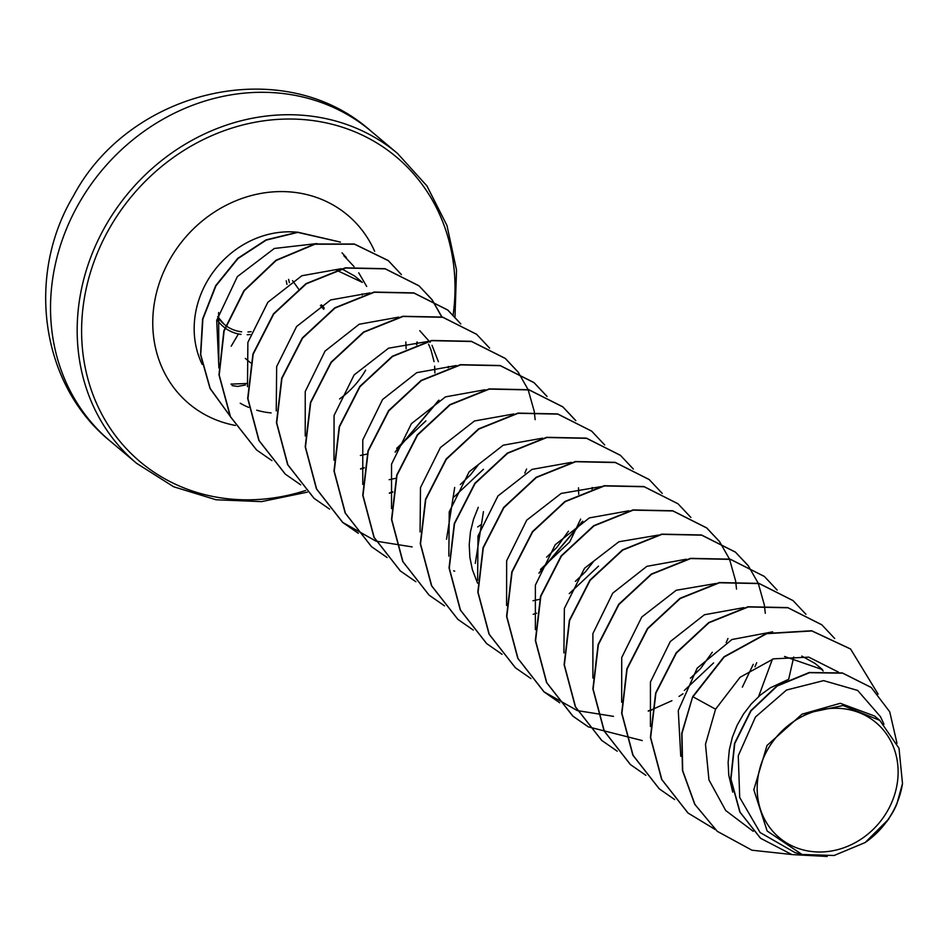 <?xml version="1.0" encoding="UTF-8"?>
<svg xmlns="http://www.w3.org/2000/svg" width="950" height="950" viewBox="0 0 950 950"><rect width="100%" height="100%" fill="white"/><g stroke="black" fill="none" stroke-linecap="round" stroke-linejoin="round"><path stroke-width="1.43" d="M247.618 383.468L230.969 384.109M767.79 749.348A75.157 66.975 -49.9 0 1 864.856 715.196A75.157 66.975 -49.9 0 1 887.514 810.92A75.157 66.975 -49.9 0 1 790.459 845.084A75.157 66.975 -49.9 0 1 767.79 749.348M343.781 255.657L354.065 266.594M358.708 272.781L366.688 286.437M365.643 370.144A81.249 72.402 -49.9 0 1 339.577 398.941M218.844 359.373L218.631 312.538M240.231 403.228A90.998 81.094 130.1 0 0 248.651 407.372M256.714 410.198A90.998 81.094 130.1 0 0 264.088 411.944M265.109 412.122A90.998 81.094 130.1 0 0 271.118 412.918M336.442 270.18L362.389 282.399L354.789 276.106L341.762 268.838M883.951 724.209L880.472 716.68L857.672 690.436L823.591 680.627L786.529 690.033L755.464 717.001L738.269 755.737L739.706 797.477L760.107 832.544L795.067 852.625L802.026 854.489L767.137 830.989L753.825 789.759L767.006 745.477L802.026 714.174L843.078 705.506L879.795 720.373L899.009 748.244L902.5 783.584L896.752 804.234A81.249 72.402 -49.9 0 1 892.228 813.295A81.249 72.402 -49.9 0 1 891.979 813.722L886.967 821.453M732.735 792.169L728.769 775.212L728.127 762.494L729.351 749.704L732.391 737.164L737.164 725.171L743.541 713.996L751.319 703.891L760.321 695.103L770.284 687.836L787.918 679.642M784.522 656.474L822.51 669.619L815.053 663.444L801.788 656.07M819.85 667.518L823.151 670.961M753.267 664.323L742.342 687.159M712.298 652.222L700.578 668.551L690.448 678.193M580.664 519.08L569.751 541.916L540.491 569.43M578.503 487.813L578.704 494.249M568.468 531.181L556.747 547.509L546.618 557.151M419.781 330.707L430.148 342.321M432.024 345.361L438.401 361.701M428.557 344.221L430.896 349.612L434.055 361.606M434.625 366.189L434.886 372.899M405.852 341.988L406.113 348.686M713.581 662.946L684.321 690.472M475.285 563.374L483.455 511.658M477.553 583.169L472.387 569.715L469.87 557.341L469.229 544.611L470.452 531.834L473.504 519.294L478.277 507.3M598.512 566.117L569.252 593.631M446.524 539.208L454.694 487.457M593.322 561.759L585.521 571.722L575.391 581.364M539.956 599.26L532.986 600.732M483.443 469.288L454.183 496.814M478.254 464.918L470.452 474.893L460.322 484.536M395.817 478.301L389.144 479.691M425.909 420.874L396.661 448.388M367.365 454.017L360.383 455.478M888.879 818.912L865.129 842.567L834.088 855.499L802.026 854.477M802.026 714.174L840.251 703.297L874.582 716.003L879.795 720.385M717.096 831.155L694.949 804.46L682.694 770.664L681.969 733.447L692.716 696.587L681.732 733.246L682.444 770.462L694.711 804.258L717.214 831.25M871.162 687.432L842.401 672.968L809.269 672.493L777.017 685.793L750.749 710.719L734.516 743.375L730.716 778.881L739.824 812.012L760.463 838.197M717.333 831.357L751.972 850.214L791.54 854.477M896.99 743.244L889.722 711.788L871.281 687.527L842.65 673.17L809.507 672.695L777.254 685.995L750.987 710.921L734.754 743.577L730.954 779.083L740.074 812.214L760.594 838.292L791.825 854.561L827.189 856.472M878.109 694.141L850.606 649.052L811.858 630.954L766.686 633.674L724.185 657.008L692.954 696.789L715.576 709.187L705.482 744.313L708.961 779.926L725.693 810.504L753.231 831.321M316.884 243.58L274.312 248.473L237.357 276.616L216.707 320.328L218.904 367.971M341.192 268.707L301.863 275.738L267.841 302.29L247.879 342.404L247.475 386.65M369.93 292.921L330.683 299.927L296.59 326.515L276.652 366.581L276.248 410.863M398.715 317.122L359.195 324.247L325.066 351.084L305.235 391.531L305.235 435.991M428.26 341.406L388.598 348.175L354.124 374.929L334.067 415.471L333.996 460.192M456.249 365.536L416.741 372.661L382.589 399.499L362.781 439.921L362.758 484.405M485.022 389.749L445.514 396.863L411.374 423.7L391.543 464.122L391.531 508.606M513.772 413.963L474.513 420.969L440.42 447.545L420.482 487.623L420.078 531.905M542.545 438.164L503.227 445.194L469.193 471.746L449.231 511.872L448.839 556.118M571.318 462.377L532.036 469.383L497.954 495.959L478.016 536.026L477.613 580.319M600.839 486.661L561.141 493.442L526.716 520.184L506.659 560.761L506.588 605.447M628.852 510.791L589.368 517.893L555.216 544.73L535.372 585.153L535.361 629.648M658.398 535.076L618.925 541.749L584.547 568.231L564.371 608.451L563.908 652.947M686.375 559.206L646.867 566.331L612.726 593.168L592.895 633.614L592.895 678.074M758.563 696.635L772.433 659.158M715.932 583.49L676.246 590.259L641.773 617.025L621.727 657.543L621.656 702.276M743.874 607.632L704.377 614.757L670.261 641.582L650.429 682.041L650.429 726.489M772.682 631.833L731.951 639.516L697.205 668.123L678.276 710.576L680.77 756.342M838.494 672.149L808.794 657.139L773.514 658.837L740.062 677.291L715.576 709.187M692.716 696.587L723.947 656.806L766.448 633.472L811.621 630.752L850.488 648.945M687.919 812.951L661.616 779.368L650.418 737.342L655.654 692.954L676.234 652.721L708.759 622.535L748.006 606.765L787.728 607.584L821.726 624.732M659.158 788.738L632.842 755.155L621.656 713.141L626.881 668.741L647.461 628.508L679.998 598.322L719.245 582.564L758.967 583.383L792.953 600.531M630.384 764.536L604.081 730.942L592.883 688.928L598.12 644.528L618.699 604.295L651.237 574.109L690.484 558.351L730.206 559.17L764.192 576.329M601.611 740.311L575.308 706.729L564.122 664.703L569.359 620.314L589.938 580.082L622.476 549.896L661.722 534.138L701.444 534.969L735.312 552.021L748.268 565.808M748.363 565.939L758.207 583.193M758.278 583.359L764.37 605.067M764.406 605.269L765.284 613.32M756.722 662.684L754.941 666.746M642.248 740.561L588.371 726.869M588.228 726.786L572.719 716.003L546.547 682.516L535.349 640.502L540.586 596.101L561.177 555.869L593.714 525.694L632.961 509.936L672.683 510.756L706.551 527.808L719.506 541.595M719.601 541.726L729.446 558.992M729.505 559.146L735.609 580.854M735.644 581.056L736.511 589.107M727.961 638.483L726.18 642.533M683.002 693.773L679.06 696.409M671.923 700.696L652.021 709.614M651.736 709.709L648.244 710.861M613.498 716.359L577.469 710.624M577.303 710.576L543.958 691.802L517.774 658.314L506.588 616.289L511.824 571.9L532.404 531.668L564.941 501.481L604.188 485.723L643.91 486.543L677.896 503.702M515.316 667.696L489.012 634.113L477.826 592.087L483.051 547.699L503.642 507.466L536.168 477.28L575.415 461.522L615.137 462.341L649.123 479.489M486.554 643.494L460.251 609.912L449.053 567.886L454.29 523.497L474.869 483.265L507.395 453.079L546.642 437.309L586.364 438.128L620.362 455.276M457.793 619.281L431.478 585.699L420.292 543.685L425.517 499.284L446.108 459.052L478.634 428.866L517.881 413.096L557.602 413.915L591.589 431.074M429.02 595.068L402.717 561.486L391.519 519.46L396.756 475.071L417.347 434.839L449.872 404.652L489.119 388.894L528.841 389.714L562.709 406.766L575.676 420.553M592.111 487.54L591.909 489.084M582.35 521.491L539.173 572.731M400.247 570.855L373.944 537.273L362.758 495.247L367.994 450.858L388.586 410.626L421.111 380.439L460.358 364.681L500.08 365.501L533.947 382.565L546.915 396.352M371.486 546.654L345.183 513.059L333.996 471.046L339.221 426.645L359.812 386.412L392.35 356.238L431.597 340.468L471.319 341.299L505.186 358.352L518.142 372.139M518.237 372.269L528.081 389.536M528.141 389.69L534.244 411.397M534.28 411.599L535.147 419.651M526.597 469.015L524.816 473.076M481.65 524.305L477.696 526.953M412.122 546.903L376.105 541.168M375.939 541.12L342.594 522.346L316.409 488.858L305.223 446.832L310.46 402.444L331.039 362.211L363.577 332.025L402.824 316.267L442.546 317.086L476.532 334.246M313.951 498.239L287.648 464.657L276.462 422.631L281.687 378.242L302.278 338.01L334.804 307.824L374.051 292.054L413.772 292.885L447.64 309.926L460.702 323.855M392.837 491.839L389.346 492.991M285.19 474.038L258.887 440.456L247.689 398.43L252.926 354.041L273.505 313.797L306.031 283.623L345.289 267.853L384.999 268.672L418.879 285.724L431.846 299.511M431.941 299.642L441.845 317.062M448.281 366.498L448.127 367.757M438.52 400.449L395.343 451.689M364.076 467.637L360.584 468.777M256.429 449.825L230.256 416.527L218.975 374.87L223.868 330.778L243.948 290.641L275.939 260.276L314.759 243.996L354.314 244.019L388.122 260.478L401.161 274.372M416.967 342.012L416.527 344.767M230.422 416.575L210.045 388.491L200.521 354.683L202.588 319.069L215.65 285.712L237.785 258.329L266.048 239.875L297.683 232.18L340.444 242.096M715.16 829.481L688.038 813.046L661.853 779.57L650.655 737.544L655.892 693.156L676.471 652.923L708.997 622.737L748.256 606.967L787.966 607.786L821.845 624.839L834.717 638.507M674.631 799.532L659.276 788.844L633.092 755.357L621.894 713.343L627.119 668.943L647.71 628.71L680.236 598.524L719.482 582.766L759.204 583.585L793.072 600.626L805.944 614.294M645.869 775.319L630.503 764.631L604.319 731.144L593.121 689.13L598.357 644.729L618.949 604.497L651.474 574.311L690.721 558.553L730.443 559.372L764.311 576.424L777.183 590.092M793.737 657.044L788.666 679.286M617.239 751.201L601.73 740.418L575.546 706.931L564.359 664.905L569.596 620.516L590.188 580.284L622.713 550.097L661.972 534.339L701.682 535.171L735.549 552.223L748.422 565.879M588.335 726.904L572.957 716.205L546.784 682.717L535.598 640.704L540.835 596.303L561.414 556.071L593.952 525.896L633.199 510.138L672.921 510.957L706.788 528.01L719.649 541.666M651.688 710.018L648.292 711.123M559.704 702.774L544.196 692.004L518.011 658.516L506.825 616.491L512.062 572.102L532.653 531.869L565.179 501.683L604.426 485.925L644.148 486.744L678.015 503.797L690.887 517.465M530.943 678.573L515.434 667.803L489.25 634.315L478.064 592.289L483.289 547.901L503.88 507.668L536.406 477.482L575.653 461.724L615.374 462.543L649.242 479.596L662.209 493.383M502.039 654.289L486.673 643.589L460.489 610.114L449.291 568.088L454.527 523.699L475.107 483.467L507.633 453.281L546.891 437.511L586.613 438.33L620.481 455.383L633.353 469.051M473.266 630.076L457.912 619.388L431.728 585.901L420.529 543.887L425.754 499.486L446.346 459.254L478.871 429.067L518.118 413.298L557.84 414.117L591.707 431.169L604.687 444.968M536.619 613.178L533.223 614.294M444.505 605.862L429.139 595.175L402.954 561.688L391.768 519.662L396.993 475.273L417.584 435.041L450.11 404.854L489.369 389.096L529.079 389.916L562.958 406.968L575.819 420.624M592.372 487.576L592.194 489.001M582.801 521.241L538.982 573.23M415.874 581.732L400.366 570.962L374.181 537.474L362.995 495.449L368.232 451.06L388.823 410.827L421.349 380.641L460.608 364.883L500.317 365.702L534.185 382.767L547.058 396.423M387.113 557.531L371.604 546.749L345.42 513.261L334.234 471.236L339.471 426.847L360.05 386.614L392.588 356.44L431.834 340.67L471.556 341.501L505.424 358.554L518.284 372.21M358.34 533.318L342.831 522.548L316.659 489.06L305.461 447.034L310.697 402.646L331.289 362.413L363.814 332.227L403.061 316.469L442.783 317.288L476.651 334.341L489.618 348.139M329.579 509.117L314.07 498.334L287.886 464.859L276.699 422.833L281.924 378.444L302.516 338.212L335.041 308.026L374.288 292.256L414.01 293.087L447.878 310.128L460.845 323.926M392.789 492.147L389.393 493.252M300.675 484.821L285.309 474.133L259.124 440.657L247.938 398.632L253.163 354.243L273.743 313.999L306.28 283.824L345.527 268.054L385.249 268.874L419.116 285.926L431.989 299.594M432.084 299.713L442.023 317.11M448.543 366.534L448.4 367.674M438.971 400.199L395.152 452.188M364.313 467.839L360.62 469.039M271.902 460.619L256.548 449.932L230.494 416.729L219.213 375.072L224.117 330.98L244.197 290.842L276.177 260.478L314.996 244.197L354.552 244.221L388.36 260.68L401.411 274.574M417.228 342.036L416.824 344.672M230.399 416.527L210.164 388.431L200.735 354.671L202.861 319.129L215.923 285.855L238.011 258.543L266.214 240.112L297.754 232.394L340.314 242.084M902.5 783.584A80.809 72.022 -49.9 0 1 865.129 842.567M320.399 305.449L323.665 309.261A1.722 1.223 -47.4 0 0 323.724 307.361M250.574 362.817L245.338 358.411M217.063 319.616A42.132 37.549 130.1 0 0 224.794 327.809M225.043 327.988A42.132 37.549 130.1 0 0 241.039 334.4M247.19 334.721A42.132 37.549 130.1 0 0 250.147 334.519M251.144 331.645A39.817 35.483 -49.9 0 1 247.95 331.978M241.632 331.811A39.817 35.483 -49.9 0 1 225.827 325.636M225.589 325.446A39.817 35.483 -49.9 0 1 224.307 324.425A39.817 35.483 -49.9 0 1 217.645 316.671L224.307 324.425M286.223 280.808A39.817 35.483 -49.9 0 1 286.912 284.382M370.892 131.029A202.54 180.488 130.1 0 0 79.135 203.027A202.54 180.488 130.1 0 0 110.058 440.966L136.705 463.386A202.54 180.488 -49.9 0 1 105.782 225.447A202.54 180.488 -49.9 0 1 397.527 153.449L370.892 131.029C283.171 52.761 129.722 89.609 73.399 195.997C25.887 275.251 40.339 384.394 110.058 440.966M305.674 490.473A199.084 177.412 -49.9 0 1 115.081 435.183A199.084 177.412 -49.9 0 1 109.725 227.869A199.084 177.412 -49.9 0 1 332.191 124.296A199.084 177.412 -49.9 0 1 453.126 314.961M202.196 364.372A90.998 81.094 -49.9 0 1 207.017 281.568A90.998 81.094 -49.9 0 1 297.172 232.204M235.374 425.446A123.215 109.808 -49.9 0 1 170.157 258.946A123.215 109.808 -49.9 0 1 277.163 191.662A123.215 109.808 -49.9 0 1 374.633 251.287M289.358 282.696A42.132 37.549 130.1 0 0 288.586 279.371M454.991 316.884L456.534 270.073L446.987 225.542L426.918 185.903L397.527 153.449M453.684 570.867L454.694 571.14M342.024 252.807L346.382 257.569M362.033 293.882L362.176 295.022M307.325 492.159L261.511 501.624L216.078 499.771L173.66 486.768L136.705 463.386M323.748 307.384L321.409 304.819M232.073 385.581L237.559 386.424L245.385 384.999M292.564 280.654L298.466 288.859M238.402 333.949L231.194 346.204"/></g></svg>

